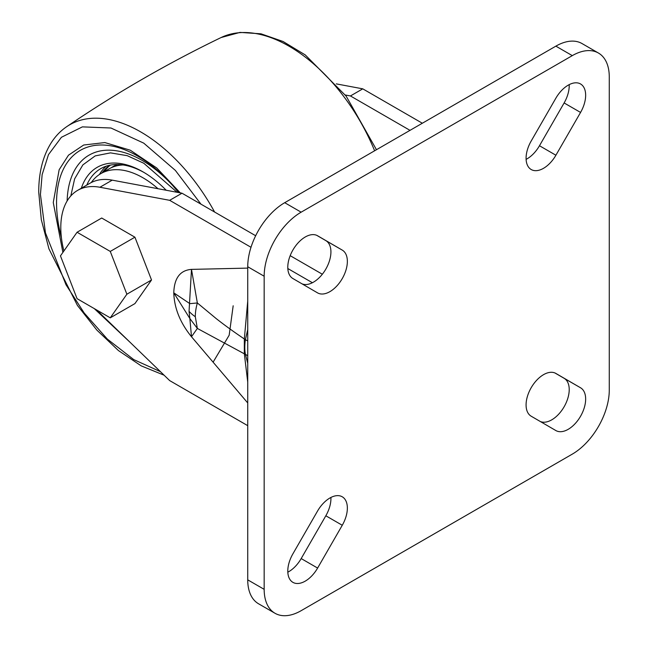 <?xml version="1.0" encoding="UTF-8"?>
<svg xmlns="http://www.w3.org/2000/svg" width="648" height="648" viewBox="0 0 648 648"><rect width="100%" height="100%" fill="white"/><g stroke="black" fill="none" stroke-linecap="round" stroke-linejoin="round"><path stroke-width="0.97" d="M555.822 98.253A24.697 14.256 -60 0 1 568.191 85.18A24.697 14.256 -60 0 1 580.535 83.957A24.697 14.256 -60 0 1 580.559 112.436L555.903 155.228A24.697 14.256 -60 0 1 531.19 169.525A24.697 14.256 -60 0 1 531.174 141.045L555.822 98.253M292.88 278.527A24.697 14.256 -60 0 1 289.121 258.73A24.697 14.256 -60 0 1 305.249 236.99A24.697 14.256 -60 0 1 317.593 235.767A24.697 14.256 -60 0 1 317.617 235.783L342.266 250.112A24.697 14.256 -60 0 1 342.233 278.632A24.697 14.256 -60 0 1 317.552 292.872A24.697 14.256 -60 0 1 317.528 292.856L292.88 278.527M531.174 416.202A24.697 14.256 -60 0 1 527.415 396.406A24.697 14.256 -60 0 1 543.534 374.666A24.697 14.256 -60 0 1 555.887 373.442L580.559 387.788A24.697 14.256 -60 0 1 580.527 416.308A24.697 14.256 -60 0 1 555.838 430.547A24.697 14.256 -60 0 1 555.822 430.531L531.174 416.202M317.528 511.078A24.697 14.256 -60 0 1 329.897 498.012A24.697 14.256 -60 0 1 342.249 496.789A24.697 14.256 -60 0 1 342.266 525.261L317.617 568.061A24.697 14.256 -60 0 1 292.904 582.35A24.697 14.256 -60 0 1 292.88 553.878L317.528 511.078M301.142 610.683L572.297 454.127A52.294 30.189 120 0 0 609.274 390.088L609.274 76.982A52.294 30.189 120 0 0 598.444 53.039A52.294 30.189 120 0 0 572.297 55.631L301.142 212.18A52.294 30.189 120 0 0 264.165 276.226L264.165 589.332A52.294 30.189 120 0 0 274.995 613.267A52.294 30.189 120 0 0 301.142 610.683M526.103 159.359A24.697 14.256 120 0 0 539.476 145.743L564.125 102.951A24.697 14.256 120 0 0 569.187 84.637M301.968 283.808A24.697 14.256 120 0 0 326.203 268.426A24.697 14.256 120 0 0 325.831 240.619L316.751 235.337M540.254 421.484A24.697 14.256 120 0 0 564.497 406.11A24.697 14.256 120 0 0 564.125 378.302L555.036 373.021M287.817 572.184A24.697 14.256 120 0 0 301.182 558.568L325.831 515.776A24.697 14.256 120 0 0 330.901 497.47M264.165 589.332L247.73 579.847A52.294 30.189 120 0 0 258.56 603.782L274.995 613.267M247.73 579.847L247.73 266.741L264.165 276.226M301.142 212.18L284.707 202.694A52.294 30.189 120 0 0 247.73 266.741M284.707 202.694L555.863 46.146L572.297 55.631M598.444 53.039L582.009 43.554A52.294 30.189 120 0 0 555.863 46.146M247.73 301.061L244.328 338.977C233.644 331.744 224.289 324.964 216.254 318.638L197.348 302.956A46.478 28.747 123.8 0 0 195.307 316.71L197.348 328.431L189.864 318.524L189.054 311.324L191.492 269.382L247.73 268.11M247.73 402.943L191.492 336.741C180.176 322.801 174.272 308.165 173.777 292.831C174.247 278.089 180.152 270.273 191.492 269.382L197.348 302.956L189.864 303.653L173.777 292.831L189.864 318.524L191.492 336.741L197.348 328.431L247.73 355.647M312.409 282.731L287.825 268.539M251.003 247.285L169.671 200.321L99.905 187.256A81.34 46.964 -120 0 0 77.647 190.366A81.34 46.964 -120 0 0 63.909 250.954M96.965 310.157A81.34 46.964 -120 0 0 99.905 313.106L169.671 380.595L247.73 425.663M247.73 382.085L244.328 353.703L244.328 338.977L245.414 339.657A46.478 26.835 120 0 0 245.414 354.31L247.73 363.309M169.671 200.321L181.999 193.209L112.234 180.144A81.34 46.964 -120 0 0 89.967 183.246L77.647 190.366M322.339 274.234L290.183 255.668M255.66 235.734L181.999 193.209M247.73 329.565L245.414 339.657L247.73 340.994M336.272 83.876L362.767 88.841L422.334 123.233M362.767 88.841L350.438 95.953L410.014 130.353M345.295 94.997L350.438 95.953M180.298 192.885L156.735 167.97L130.321 150.223L104.846 142.56L83.681 145.022L68.486 155.18L59.146 169.752L53.266 202.532L62.888 252.412M177.074 192.286L143.807 163.256L127.227 155.674L110.5 152.871L95.191 155.901L82.863 164.892L74.642 178.84L70.802 195.947M166.188 190.245A91.514 52.836 -120 0 0 142.965 171.858L142.965 171.858A91.514 52.836 -120 0 0 81.332 188.236M144.002 172.465A88.606 51.16 -120 0 0 100.715 168.658A88.606 51.16 -120 0 0 86.783 185.093M106.151 166.212A88.606 51.16 -120 0 0 99.395 174.514M102.011 172.943A87.156 50.317 60 0 1 109.731 165.24M111.164 167.775A84.248 48.641 60 0 1 117.393 164.511M104.061 171.761A87.156 50.317 60 0 1 110.346 165.119M158.023 188.722A84.248 48.641 -120 0 0 142.965 177.787A84.248 48.641 -120 0 0 100.845 173.615A84.248 48.641 -120 0 0 91.271 182.542M123.063 164.957A84.248 48.641 -120 0 0 109.058 168.877L100.845 173.615M77.063 232.251L101.712 218.02L134.922 237.192L151.527 279.985L134.922 303.604L110.265 317.836L77.063 298.663L60.458 255.871L77.063 232.251L110.265 251.424L126.87 294.216L151.527 279.985M134.922 237.192L110.265 251.424M126.87 294.216L110.265 317.836M195.307 316.71L195.307 316.71A46.478 26.835 180 0 1 189.054 311.324M580.559 112.436L564.125 102.951M539.476 145.743L555.903 155.228M325.831 240.619L342.266 250.112M564.125 378.302L580.559 387.788M342.266 525.261L325.831 515.776M301.182 558.568L317.617 568.061M99.905 187.256L112.234 180.144M374.617 150.79A142.09 82.037 -120 0 0 221.114 37.535L240.011 32.4L261.014 33.818L283.071 41.496L305.249 54.926L346.17 96.155L376.464 149.72M221.114 37.535C167.435 63.463 115.943 93.191 66.655 126.708A142.09 82.037 60 0 1 214.601 212.034M160.445 371.669L133.715 359.583L107.341 339.082L84.175 312.976L65.999 284.756L45.449 232.851L40.427 194.497L42.136 174.636L48.479 154.629L61.414 137.287L82.393 126.87L110.954 128.004L143.743 143.143L175.357 170.4L200.977 204.169M233.175 305.775L229.173 335.21L213.103 362.175M94.268 308.594L130.442 342.646M61.398 237.541A114.656 66.193 60 0 1 56.554 203.464A114.656 66.193 60 0 1 137.627 156.047A114.656 66.193 60 0 1 172.571 185.36L172.571 185.36A114.656 66.193 60 0 1 178.629 192.578L172.571 185.36M173.543 186.47A106.134 61.277 -120 0 0 142.147 160.396A106.134 61.277 -120 0 0 67.133 200.953M66.655 126.708C60.539 130.888 55.38 136.274 51.168 142.868C42.881 156.119 38.734 172.538 38.726 192.124L41.326 219.794L48.948 248.864L77.42 305.427L96.827 330.059L118.438 350.56L141.207 365.869L164.09 375.2"/></g></svg>
